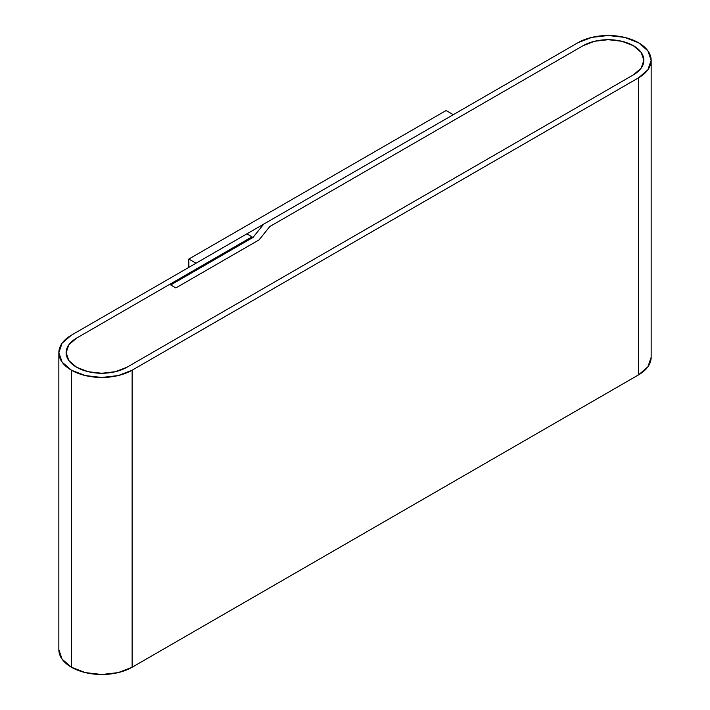 <?xml version="1.0" encoding="UTF-8"?>
<svg xmlns="http://www.w3.org/2000/svg" width="710" height="710" viewBox="0 0 710 710"><rect width="100%" height="100%" fill="white"/><g stroke="black" fill="none" stroke-linecap="round" stroke-linejoin="round"><path stroke-width="1.06" d="M126.992 367.23A35.651 20.581 180 0 1 76.573 367.23A35.651 20.581 180 0 1 66.128 352.675A35.651 20.581 180 0 1 76.573 338.12L252.006 236.829L252.006 238.019L252.006 236.829L76.573 338.12L169.69 284.355L175.867 287.923L170.72 284.95L253.035 237.424L263.703 224.138L577.869 42.76A42.928 24.788 180 0 1 624.649 37.39A42.928 24.788 180 0 1 651.15 60.288A42.928 24.788 180 0 1 638.574 77.807L638.574 374.853A42.928 24.788 0 0 0 651.15 357.325L651.15 60.288L647.884 50.8L638.574 42.76L624.649 37.39L608.221 35.5L591.794 37.39L577.869 42.76L263.703 224.138L253.035 237.424L170.72 284.95L175.867 287.923L259.097 239.865L175.867 287.923L259.097 239.865L269.764 226.579L259.097 239.865L269.764 226.579L583.008 45.733A35.651 20.581 180 0 1 621.862 41.269A35.651 20.581 180 0 1 643.872 60.288A35.651 20.581 180 0 1 633.427 74.843L126.992 367.23L633.427 74.843L126.992 367.23L115.419 371.694L101.778 373.256L88.138 371.694L76.573 367.23L68.843 360.556L66.128 352.675L68.843 344.803L76.573 338.12L68.843 344.803L66.128 352.675A35.651 20.581 180 0 1 76.573 338.12L169.69 284.355L175.867 287.923L259.097 239.865L269.764 226.579L583.008 45.733L269.764 226.579L583.008 45.733L594.581 41.269L608.221 39.698L621.862 41.269L633.427 45.733L641.157 52.407L643.872 60.288L641.157 68.16L633.427 74.843L641.157 68.16L643.872 60.288A35.651 20.581 180 0 1 633.427 74.843L126.992 367.23A35.651 20.581 180 0 1 76.573 367.23A35.651 20.581 180 0 1 66.128 352.675L68.843 360.556L76.573 367.23L88.138 371.694L101.778 373.256L115.419 371.694L126.992 367.23M71.426 370.203A42.928 24.788 180 0 1 58.85 352.675A42.928 24.788 180 0 1 71.426 335.147L246.867 233.865L252.006 236.829L246.867 233.865L71.426 335.147L62.116 343.187L58.85 352.675L62.116 362.162L71.426 370.203L71.426 667.24L71.426 370.203L85.351 375.572L101.778 377.463L118.206 375.572L132.131 370.203A42.928 24.788 180 0 1 71.426 370.203M58.85 352.675L58.85 649.712A42.928 24.788 0 0 0 71.426 667.24A42.928 24.788 0 0 0 132.131 667.24L132.131 370.203L132.131 667.24L638.574 374.853L638.574 77.807L132.131 370.203L638.574 77.807L647.884 69.766L651.15 60.288M58.85 649.712L62.116 659.199L71.426 667.24L85.351 672.61L101.778 674.5L118.206 672.61L132.131 667.24L638.574 374.853L647.884 366.813L651.15 357.325M583.008 45.733A35.651 20.581 180 0 1 621.862 41.269A35.651 20.581 180 0 1 643.872 60.288L641.157 52.407L633.427 45.733L621.862 41.269L608.221 39.698L594.581 41.269L583.008 45.733M446.066 110.538L453.264 114.692L196.022 263.215L188.824 259.052L188.824 267.368L188.824 259.052L446.066 110.538L188.824 259.052L196.022 263.215L453.264 114.692L446.066 110.538"/></g></svg>
